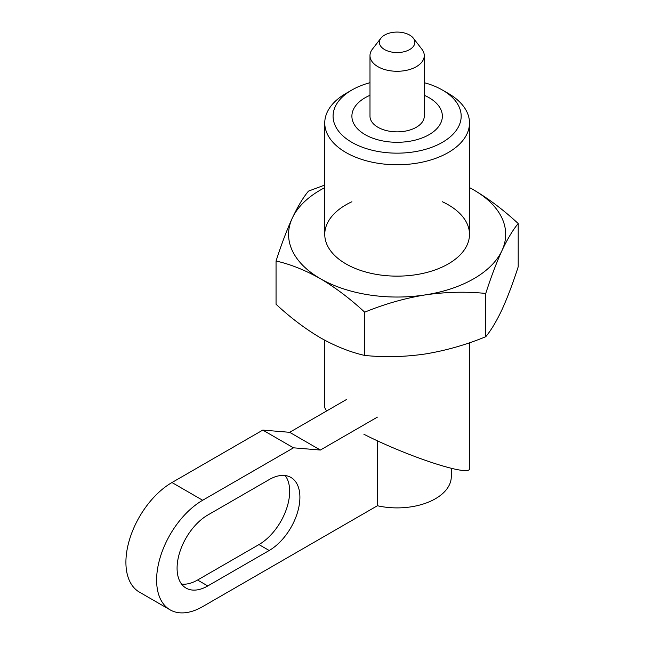 <?xml version="1.0" encoding="UTF-8"?>
<svg xmlns="http://www.w3.org/2000/svg" width="645" height="645" viewBox="0 0 645 645"><rect width="100%" height="100%" fill="white"/><g stroke="black" fill="none" stroke-linecap="round" stroke-linejoin="round"><path stroke-width="0.97" d="M369.988 82.689A64.049 36.975 0 0 0 351.839 90.034L345.954 93.436A72.369 41.78 0 0 0 324.757 122.977A72.369 41.78 0 0 0 345.954 152.518A72.369 41.78 0 0 0 424.821 161.581A72.369 41.78 0 0 0 469.496 122.977A72.369 41.78 0 0 0 448.299 93.436L442.414 90.034A64.049 36.975 0 0 0 424.265 82.689M469.496 342.761L469.496 468.407C471.447 477.453 409.293 457.353 363.909 434.27M326.572 411.002L324.757 407.696L324.757 340.213M365.143 97.718A45.231 26.114 0 0 0 351.896 116.181A45.231 26.114 0 0 0 397.127 142.295A45.231 26.114 0 0 0 442.357 116.181A45.231 26.114 0 0 0 424.265 95.291A45.231 26.114 0 0 1 442.357 116.181A45.231 26.114 0 0 1 397.127 142.295A45.231 26.114 0 0 1 351.896 116.181A45.231 26.114 0 0 1 365.143 97.718A45.231 26.114 0 0 1 369.988 95.291A45.231 26.114 0 0 0 365.143 97.718M351.839 90.034A64.049 36.975 0 0 0 351.839 142.327A64.049 36.975 0 0 0 442.414 142.327A64.049 36.975 0 0 0 442.414 90.034M207.787 585.942L269.199 550.491A43.425 25.066 120 0 0 297.563 512.227A43.425 25.066 120 0 0 290.903 477.429A43.425 25.066 120 0 0 269.199 479.582L207.787 515.033A43.425 25.066 120 0 0 179.423 553.297A43.425 25.066 120 0 0 186.074 588.095A43.425 25.066 120 0 0 207.787 585.942L197.555 580.032L258.959 544.582A43.425 25.066 120 0 0 285.735 511.025A43.425 25.066 120 0 0 285.179 475.534M377.398 417.113L320.372 450.041L293.499 447.824L202.667 500.262A65.129 37.604 120 0 0 160.121 557.659A65.129 37.604 120 0 0 170.103 609.847A65.129 37.604 120 0 0 202.667 606.622L377.398 505.745L377.398 440.769M346.696 399.384L289.661 432.311L262.797 430.094L171.965 482.533A65.129 37.604 120 0 0 129.419 539.929A65.129 37.604 120 0 0 139.401 592.118L170.103 609.847M384.581 35.08A17.738 10.239 0 0 0 380.937 38.144A17.738 10.239 0 0 0 397.127 52.559A17.738 10.239 0 0 0 413.316 38.144A17.738 10.239 0 0 0 384.581 35.08M377.398 505.745A54.156 31.266 0 0 0 451.282 476.631L451.282 468.351M320.372 450.041L289.661 432.311M380.937 38.144L372.35 49.222A27.138 15.665 0 0 0 369.988 55.615L369.988 116.181A27.138 15.665 0 0 0 397.127 131.854A27.138 15.665 0 0 0 424.265 116.181L424.265 55.615A27.138 15.665 0 0 0 421.903 49.222L413.316 38.144M369.988 55.615A27.138 15.665 0 0 0 397.127 71.281A27.138 15.665 0 0 0 424.265 55.615M293.499 447.824L262.797 430.094M181.576 584.08A43.425 25.066 120 0 0 197.555 580.032M276.052 261.007L276.052 304.263C290.395 317.59 305.166 328.757 320.372 337.77C335.376 346.236 350.154 352.13 364.683 355.435C384.452 357.451 404.633 356.967 425.224 353.984C445.864 350.582 466.045 344.825 485.758 336.706C491.055 330.369 496.465 321.355 501.979 309.673C507.51 297.538 512.92 283.252 518.201 266.804L518.201 223.549C512.904 229.886 507.502 238.9 501.979 250.583C496.448 262.709 491.047 277.003 485.758 293.451C465.996 291.435 445.816 291.919 425.224 294.902C404.584 298.304 384.404 304.069 364.683 312.18C350.154 298.708 335.376 287.541 320.372 278.68C305.166 270.134 290.395 264.24 276.052 261.007C281.349 244.528 286.751 230.241 292.274 218.139C297.805 206.44 303.206 197.426 308.495 191.105L324.757 185.05M485.758 336.706L485.758 293.451M364.683 355.435L364.683 312.18M518.201 223.549C503.672 210.077 488.894 198.91 473.89 190.041A108.553 62.67 180 0 1 501.979 250.583A108.553 62.67 180 0 1 425.224 294.902A108.553 62.67 180 0 1 320.372 278.68A108.553 62.67 180 0 1 292.274 218.139A108.553 62.67 180 0 1 324.757 187.647M469.496 187.647A108.553 62.67 180 0 1 473.89 190.041L469.496 187.598M442.357 201.748A72.369 41.78 180 0 1 448.299 263.902A72.369 41.78 180 0 1 345.954 263.902L345.954 263.902A72.369 41.78 180 0 1 351.896 201.748M202.667 500.262L171.965 482.533M258.959 544.582L269.199 550.491M324.757 122.977L324.757 234.361M469.496 122.977L469.496 234.361"/></g></svg>
